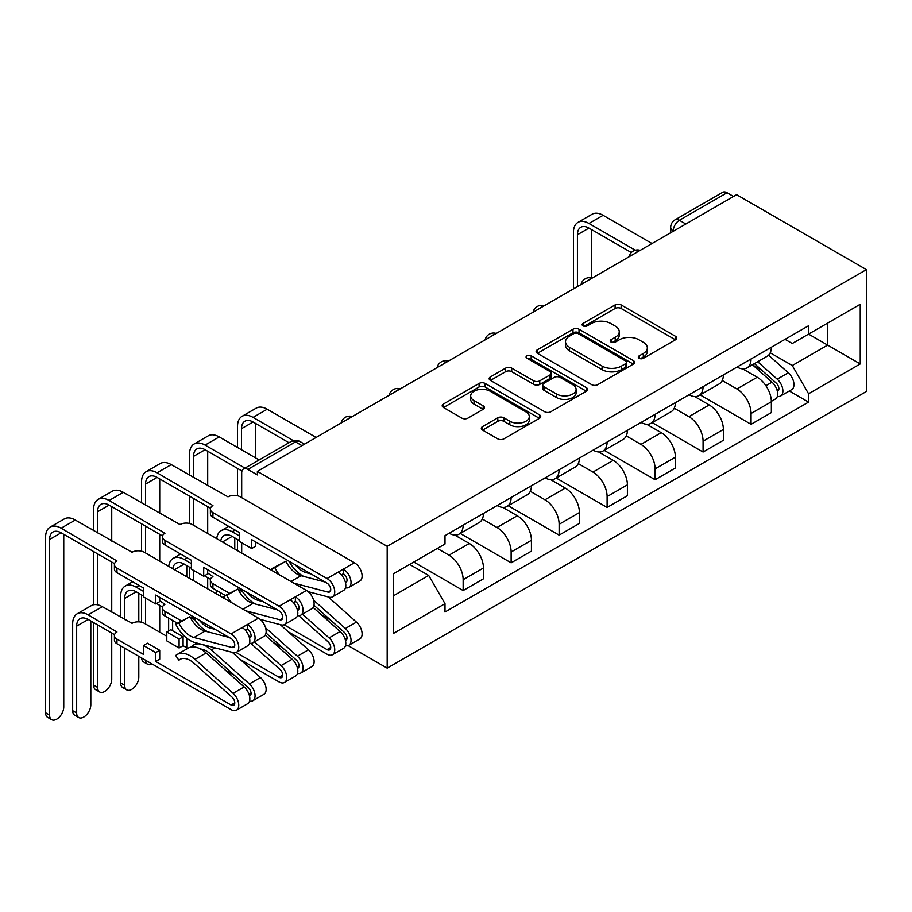 <?xml version="1.0" encoding="UTF-8"?>
<svg xmlns="http://www.w3.org/2000/svg" width="912" height="912" viewBox="0 0 912 912"><rect width="100%" height="100%" fill="white"/><g stroke="black" fill="none" stroke-linecap="round" stroke-linejoin="round"><path stroke-width="1.37" d="M639.175 358.302A2.987 1.721 0 0 0 643.405 358.302L675.484 339.777A4.275 2.462 0 0 0 676.738 338.033A4.275 2.462 0 0 0 675.484 336.3L621.14 304.916A4.275 2.462 0 0 0 615.098 304.916L583.019 323.441A2.987 1.721 0 0 0 582.141 324.661A2.987 1.721 0 0 0 583.019 325.88A2.987 1.721 0 0 0 587.248 325.88L591.398 323.486A13.669 7.889 0 0 1 610.721 323.486L615.247 326.097A13.669 7.889 0 0 1 619.248 331.672A13.669 7.889 0 0 1 615.247 337.258L611.097 339.652A2.987 1.721 0 0 0 610.219 340.871A2.987 1.721 0 0 0 611.097 342.091A2.987 1.721 0 0 0 615.326 342.091L619.476 339.697A13.669 7.889 0 0 1 638.799 339.697L643.325 342.308A13.669 7.889 0 0 1 647.326 347.882A13.669 7.889 0 0 1 643.325 353.468L639.175 355.862A2.987 1.721 0 0 0 638.309 357.082A2.987 1.721 0 0 0 639.175 358.302L639.175 355.862M482.562 426.588A4.275 2.462 0 0 0 481.308 428.332A4.275 2.462 0 0 0 482.562 430.076L497.804 438.877A4.275 2.462 0 0 0 503.846 438.877L539.471 418.312A4.275 2.462 0 0 0 540.725 416.567A4.275 2.462 0 0 0 539.471 414.823L485.127 383.45A4.275 2.462 0 0 0 479.085 383.45L443.46 404.016A4.275 2.462 0 0 0 442.206 405.76A4.275 2.462 0 0 0 443.46 407.504L461.882 418.129A4.275 2.462 0 0 0 467.913 418.129L483.166 409.328A4.275 2.462 0 0 0 484.409 407.584A4.275 2.462 0 0 0 483.166 405.84L474.023 400.573A11.423 6.589 0 0 1 470.683 395.911A11.423 6.589 0 0 1 477.74 389.812A11.423 6.589 0 0 1 490.177 391.248L525.962 411.905A11.423 6.589 0 0 1 529.302 416.567A11.423 6.589 0 0 1 522.257 422.655A11.423 6.589 0 0 1 509.808 421.23L503.846 417.787A4.275 2.462 0 0 0 497.804 417.787L482.562 426.588L482.562 430.076M387.178 546.311L257.378 471.367L736.6 194.689L866.4 269.633L387.178 546.311L387.178 668.143L866.4 391.465L866.4 269.633M591.706 384.67A4.275 2.462 0 0 0 597.736 384.67L633.361 364.093A4.275 2.462 0 0 0 634.615 362.349A4.275 2.462 0 0 0 633.361 360.616L579.017 329.232A4.275 2.462 0 0 0 572.987 329.232L537.362 349.809A4.275 2.462 0 0 0 536.108 351.542A4.275 2.462 0 0 0 537.362 353.286L591.706 384.67M528.139 358.952A2.987 1.721 0 0 1 531.172 359.374L531.172 355.817L586.416 387.714A4.275 2.462 0 0 1 587.67 389.458A4.275 2.462 0 0 1 586.416 391.202L550.791 411.768A4.275 2.462 0 0 1 544.749 411.768L490.405 380.395L490.405 376.907A4.275 2.462 0 0 0 489.163 378.651A4.275 2.462 0 0 0 490.405 380.395M490.405 376.907L505.658 368.106A4.275 2.462 0 0 1 511.689 368.106L533.737 380.828A4.275 2.462 0 0 0 539.767 380.828L549.89 374.992A4.275 2.462 0 0 0 551.133 373.247A4.275 2.462 0 0 0 549.89 371.503L526.942 358.256A2.987 1.721 0 0 1 526.064 357.037A2.987 1.721 0 0 1 527.911 355.441A2.987 1.721 0 0 1 531.172 355.817M348.156 645.605L387.178 668.143M257.378 471.367L257.378 474.924L247.836 469.418A8.698 5.027 -120 0 0 243.493 468.985A8.698 5.027 -120 0 0 241.691 472.975L241.691 497.656M241.691 542.765L241.691 553.06M685.847 223.999L679.383 220.271A8.698 5.027 60 0 0 675.04 219.838L722.714 192.307A8.698 5.027 60 0 1 727.058 192.74L679.383 220.271A8.698 5.027 120 0 0 673.238 230.918L673.238 231.272M733.522 196.468L727.058 192.74M751.055 358.963A20.007 11.548 60 0 1 746.905 367.946L767.209 356.227A20.007 11.548 -120 0 0 771.358 347.244M722.247 380.509L736.907 388.968A20.007 11.548 60 0 1 751.055 413.478L771.358 401.759A20.007 11.548 -120 0 0 757.211 377.249L742.676 368.858M771.358 401.759L771.358 412.589L751.055 424.308L700.165 394.93M746.905 367.946A20.007 11.548 60 0 1 737.056 367.046M751.055 413.478L751.055 424.308M703.072 386.665A20.007 11.548 60 0 1 698.923 395.648L719.226 383.929A20.007 11.548 -120 0 0 723.376 374.946M652.183 422.632L703.072 452.021L723.376 440.291L723.376 429.461A20.007 11.548 -120 0 0 709.217 404.951L694.693 396.572M698.923 395.648A20.007 11.548 60 0 1 689.073 394.748M674.264 408.211L688.925 416.681A20.007 11.548 60 0 1 703.072 441.18L703.072 452.021M655.09 414.367A20.007 11.548 60 0 1 650.94 423.35L671.243 411.631A20.007 11.548 -120 0 0 675.382 402.648M604.2 450.334L655.09 479.723L675.393 468.004L675.393 457.163A20.007 11.548 -120 0 0 661.234 432.664L646.711 424.274M650.94 423.35A20.007 11.548 60 0 1 641.09 422.45M626.27 435.913L640.942 444.383A20.007 11.548 60 0 1 655.09 468.882L655.09 479.723M607.107 442.069A20.007 11.548 60 0 1 602.957 451.052L623.261 439.333A20.007 11.548 -120 0 0 627.399 430.35M556.217 478.036L607.107 507.425L627.399 495.706L627.399 484.865A20.007 11.548 -120 0 0 613.252 460.366L598.728 451.976M602.957 451.052A20.007 11.548 60 0 1 593.108 450.152M578.288 463.615L592.948 472.085A20.007 11.548 60 0 1 607.107 496.595L607.107 507.425M559.113 469.771A20.007 11.548 60 0 1 554.975 478.754L575.278 467.035A20.007 11.548 -120 0 0 579.416 458.052M508.223 505.75L559.124 535.127L579.416 523.408L579.416 512.567A20.007 11.548 -120 0 0 565.269 488.068L550.745 479.678M554.975 478.754A20.007 11.548 60 0 1 545.125 477.854M530.305 491.317L544.966 499.787A20.007 11.548 60 0 1 559.124 524.297L559.124 535.127M511.13 497.473A20.007 11.548 60 0 1 506.992 506.456L527.296 494.737A20.007 11.548 -120 0 0 531.434 485.754M460.241 533.452L511.13 562.829L531.434 551.11L531.434 540.28A20.007 11.548 -120 0 0 517.286 515.77L502.751 507.38M506.992 506.456A20.007 11.548 60 0 1 497.143 505.556M482.323 519.019L496.983 527.489A20.007 11.548 60 0 1 511.13 551.999L511.13 562.829M463.148 525.175A20.007 11.548 60 0 1 459.01 534.158L479.313 522.439A20.007 11.548 -120 0 0 483.451 513.456M413.786 562.031L463.148 590.531L483.451 578.812L483.451 567.982A20.007 11.548 -120 0 0 469.304 543.472L454.769 535.082M459.01 534.158A20.007 11.548 60 0 1 449.16 533.258M437.315 548.443L449 555.191A20.007 11.548 60 0 1 463.148 579.701L463.148 590.531M785.038 339.332L792.266 343.516L860.244 304.266L827.64 323.087L827.64 345.112L792.266 365.53L770.23 352.807M393.334 595.855L428.697 575.438L444.999 603.676L393.334 633.509L393.334 573.842L444.999 544.008L444.999 535.652L808.568 325.755L808.568 334.1L860.244 363.934L808.568 393.767L792.266 365.53M860.244 304.266L860.244 363.934M444.999 603.676L444.999 612.02L808.568 402.112L808.568 393.767M428.697 575.438L409.636 564.425M789.302 390.986L808.568 402.112M640.372 358.724L643.325 357.014A13.669 7.889 0 0 0 647.326 351.439L647.326 347.882M619.248 331.672L619.248 335.228A13.669 7.889 0 0 1 615.247 340.803L612.294 342.513M675.427 339.811L621.14 308.473A4.275 2.462 0 0 0 615.098 308.473L584.216 326.302M633.304 364.127L579.017 332.789A4.275 2.462 0 0 0 572.987 332.789L537.419 353.32M625.814 363.58A2.987 1.721 0 0 0 626.692 362.349A2.987 1.721 0 0 0 625.814 361.129L578.117 333.598A2.987 1.721 0 0 0 573.887 333.598L569.51 336.118A13.669 7.889 0 0 0 565.508 341.704A13.669 7.889 0 0 0 569.51 347.278L602.114 366.1A13.669 7.889 0 0 0 621.437 366.1L625.814 363.58L625.814 367.126A2.987 1.721 0 0 0 626.692 365.906L626.692 362.349M565.508 341.704L565.508 345.249A13.669 7.889 0 0 0 569.51 350.824L569.51 347.278M625.814 367.126L621.437 369.656A13.669 7.889 0 0 1 602.114 369.656L569.51 350.824M490.462 380.429L505.658 371.663L505.658 368.106M551.133 373.247L551.133 376.804A4.275 2.462 0 0 1 549.89 378.548L539.767 384.385A4.275 2.462 0 0 1 533.737 384.385L511.689 371.663A4.275 2.462 0 0 0 505.658 371.663M531.172 359.374L586.359 391.237M556.605 394.041A11.423 6.589 0 0 0 569.054 395.466A11.423 6.589 0 0 0 576.099 389.367A11.423 6.589 0 0 0 572.759 384.704L560.15 377.431A4.275 2.462 0 0 0 554.108 377.431L543.997 383.268A4.275 2.462 0 0 0 542.743 385.012A4.275 2.462 0 0 0 543.997 386.756L556.605 394.041L556.605 397.586A11.423 6.589 0 0 0 569.054 399.011A11.423 6.589 0 0 0 576.099 392.924L576.099 389.367M542.743 385.012L542.743 388.569A4.275 2.462 0 0 0 543.997 390.313L543.997 386.756M556.605 397.586L543.997 390.313M529.302 416.567L529.302 420.113A11.423 6.589 0 0 1 522.257 426.212A11.423 6.589 0 0 1 509.808 424.775L503.846 421.333A4.275 2.462 0 0 0 497.804 421.333L482.619 430.111M470.683 395.911L470.683 399.456A11.423 6.589 0 0 0 474.023 404.119L474.023 400.573M483.109 409.363L474.023 404.119M539.414 418.346L485.127 386.996A4.275 2.462 0 0 0 479.085 386.996L443.517 407.539M752.446 364.754L771.997 382.196A10.876 6.281 60 0 1 775.405 399.011L771.347 401.36M752.959 365.21L762.158 370.523M754.418 363.614L776.169 383.029A5.221 3.01 60 0 1 777.811 391.1A5.221 3.01 60 0 1 777.332 391.282M757.667 361.733L777.229 379.175A10.876 6.281 60 0 1 780.638 395.99A10.876 6.281 60 0 1 777.355 396.344M768.577 355.19L788.299 372.78A10.876 6.281 60 0 1 791.707 389.606L780.638 395.99M577.421 286.596L577.421 234.737A16.313 9.416 60 0 1 580.796 227.27A16.313 9.416 60 0 1 588.958 228.08L631.332 252.544M652.012 243.527L603.106 215.3A21.968 12.688 -120 0 0 592.116 214.206L577.969 222.38A21.968 12.688 -120 0 0 573.42 232.435L573.42 288.899M635.299 250.219L588.958 223.463A21.968 12.688 -120 0 0 577.969 222.38M591.569 277.864L591.569 229.596M239.377 535.925L232.15 531.753A21.968 12.688 -120 0 0 221.171 530.659A21.968 12.688 -120 0 0 216.725 538.65M220.761 540.987A16.313 9.416 60 0 1 223.999 535.561A16.313 9.416 60 0 1 232.15 536.37L239.377 540.542M220.613 596.3L220.613 592.754M234.772 549.07L234.772 537.875M216.623 590.44L216.623 593.997M239.377 591.66L239.377 590.087L242.98 592.162M241.099 589.095L239.377 590.087M284.054 624.766L327.043 649.583A5.221 3.01 -120 0 0 329.654 649.834A5.221 3.01 -120 0 0 328.012 641.763L298.737 615.646M313.181 607.472L340.142 631.526A10.876 6.281 60 0 1 343.55 648.341L332.481 654.736A10.876 6.281 60 0 1 327.043 654.2L288.295 631.822M302.453 614.175L329.072 637.921A10.876 6.281 60 0 1 332.481 654.736M321.104 614.54L330.304 619.852M225.321 595.468L212.929 588.308A8.698 5.027 180 0 1 210.376 584.763L210.376 580.146A8.698 5.027 -0 0 1 212.929 576.589L207.697 573.044M191.395 563.627L184.167 559.455A21.968 12.688 -120 0 0 173.189 558.372A21.968 12.688 -120 0 0 168.743 566.352M210.376 580.146A8.698 5.027 -0 0 0 212.929 583.691L229.322 593.165M314.002 605.294L344.314 632.358A5.221 3.01 60 0 1 345.956 640.429A5.221 3.01 60 0 1 345.477 640.612M313.568 600.13L345.374 628.505A10.876 6.281 60 0 1 348.783 645.32A10.876 6.281 60 0 1 345.5 645.673M328.229 596.938L356.444 622.109A10.876 6.281 60 0 1 359.852 638.924L348.783 645.32M172.778 568.689A16.313 9.416 60 0 1 176.016 563.263A16.313 9.416 60 0 1 184.167 564.072L191.395 568.244M204.47 575.791L210.512 579.28M251.689 601.567L251.689 602.98M172.63 630.751L172.63 620.456M186.778 647.805L186.778 638.206M186.778 576.772L186.778 565.577M168.64 618.142L168.64 630.933M126.722 689.86L122.721 687.545A10.009 5.78 -60 0 1 120.646 682.963L124.648 685.277A10.009 5.78 120 0 0 126.722 689.86A10.009 5.78 120 0 0 134.429 687.169A10.009 5.78 120 0 0 138.795 677.103L138.795 656.332M191.395 619.362L191.395 617.789L194.997 619.875M193.116 616.797L191.395 617.789M236.071 652.468L279.061 677.285A5.221 3.01 -120 0 0 281.671 677.536A5.221 3.01 -120 0 0 280.03 669.465L250.754 643.348M265.198 635.174L292.159 659.228A10.876 6.281 60 0 1 295.568 676.043L284.498 682.438A10.876 6.281 60 0 1 279.061 681.902L240.312 659.524M254.471 641.877L281.078 665.623A10.876 6.281 60 0 1 284.498 682.438M273.121 642.242L282.321 647.554M177.338 623.17L164.947 616.01A8.698 5.027 180 0 1 162.393 612.465L162.393 607.848A8.698 5.027 -0 0 1 164.947 604.291L159.714 600.746M143.412 591.329L136.184 587.157A21.968 12.688 -120 0 0 125.206 586.074A21.968 12.688 -120 0 0 120.646 596.129L120.646 617.253M162.393 607.848A8.698 5.027 -0 0 0 164.947 611.393L181.34 620.867M266.019 633.008L296.332 660.06A5.221 3.01 60 0 1 297.973 668.131A5.221 3.01 60 0 1 297.494 668.314M265.586 627.832L297.38 656.207A10.876 6.281 60 0 1 300.8 673.022A10.876 6.281 60 0 1 297.517 673.375M280.246 624.64L308.461 649.811A10.876 6.281 60 0 1 311.87 666.638L300.8 673.022M124.648 619.567L124.648 598.432A16.313 9.416 60 0 1 128.033 590.965A16.313 9.416 60 0 1 136.184 591.774L143.412 595.946M156.488 603.493L162.53 606.982M203.695 629.269L203.695 630.694M124.648 685.277L124.648 648.158M138.795 621.836L138.795 593.29M120.646 645.844L120.646 682.963M241.532 449.798L241.532 428.663A16.313 9.416 60 0 1 244.918 421.196A16.313 9.416 60 0 1 253.069 422.005L288.967 442.73M316.122 437.452L267.216 409.214A21.968 12.688 -120 0 0 256.238 408.131L242.09 416.294A21.968 12.688 -120 0 0 237.53 426.36L237.53 447.484M293.265 440.587L253.069 417.388A21.968 12.688 -120 0 0 242.09 416.294M237.53 468.437L237.53 495.775M237.53 539.482L237.53 550.666M241.532 552.968L241.532 542.674M241.532 497.564L241.532 470.752M255.679 457.961L255.679 423.51M193.549 477.5L193.549 456.365A16.313 9.416 60 0 1 196.924 448.898A16.313 9.416 60 0 1 205.086 449.707L241.976 471.002M259.133 459.956L219.233 436.916A21.968 12.688 -120 0 0 208.255 435.833L194.096 443.996A21.968 12.688 -120 0 0 189.548 454.062L189.548 475.186M244.986 468.13L205.086 445.09A21.968 12.688 -120 0 0 194.096 443.996M189.548 496.139L189.548 523.488M189.548 567.184L189.548 578.368M193.549 580.67L193.549 570.376M193.549 525.266L193.549 498.454M207.697 588.844L207.697 577.661M207.697 533.44L207.697 506.627M207.697 485.663L207.697 451.212M145.578 660.242A10.009 5.78 120 0 0 147.641 664.278L143.64 661.975A10.009 5.78 -60 0 1 141.588 657.94M147.641 664.278A10.009 5.78 120 0 0 152.167 664.039M345.5 587.784A10.876 6.281 -120 0 0 348.783 587.431L359.852 581.035A10.876 6.281 -120 0 0 361.528 572.326A10.876 6.281 -120 0 0 354.415 562.738L240.301 496.858A8.698 5.027 0 0 0 228 496.858L171.251 464.618A21.968 12.688 -120 0 0 160.261 463.535L146.114 471.709A21.968 12.688 -120 0 0 141.565 481.764L141.565 502.888M146.114 471.709A21.968 12.688 -120 0 1 157.103 472.792L212.929 505.556A8.698 5.027 0 0 0 210.376 509.113A8.698 5.027 0 0 0 212.929 512.658L212.929 517.275L239.377 532.551L239.377 541.432L251.689 548.534L251.689 539.653L327.043 583.167A5.221 3.01 60 0 1 330.452 587.761A5.221 3.01 60 0 1 329.654 591.945A5.221 3.01 60 0 1 328.012 592.093L293.71 583.099M345.477 582.722A5.221 3.01 -120 0 0 345.956 582.529A5.221 3.01 -120 0 0 346.754 578.345A5.221 3.01 -120 0 0 343.345 573.751L343.345 569.134L354.415 562.738M311.14 573.979L306.238 572.69L307.572 571.927M295.363 564.87A20.44 11.799 -120 0 0 306.238 572.69M288.967 561.176A26.095 15.071 -120 0 0 303.856 576.464M348.783 587.431A10.876 6.281 -120 0 0 350.447 578.71A10.876 6.281 -120 0 0 343.345 569.134L338.113 572.155A10.876 6.281 -120 0 1 345.226 581.731A10.876 6.281 -120 0 1 343.55 590.452L332.481 596.847A10.876 6.281 -120 0 0 334.145 588.126A10.876 6.281 -120 0 0 327.043 578.539L212.929 512.658M341.384 574.879L343.345 573.751M212.929 517.275A8.698 5.027 180 0 1 210.376 513.73L210.376 509.113M145.567 505.202L145.567 484.067A16.313 9.416 60 0 1 148.941 476.6A16.313 9.416 60 0 1 157.103 477.409L210.512 508.246M325.082 582.027L301.017 575.711A20.44 11.799 -120 0 1 285.878 561.245L271.673 568.7A26.095 15.071 -120 0 0 272.95 571.117M279.642 574.97A20.44 11.799 60 0 1 274.808 567.64L285.878 561.245M274.808 567.64L271.673 568.7M308.176 591.671L329.072 597.155A10.876 6.281 -120 0 0 332.481 596.847M251.689 548.534L255.679 546.22L255.679 541.967M141.565 523.853L141.565 551.19M141.565 594.886L141.565 622.223M145.567 624.002L145.567 598.078M145.567 552.968L145.567 526.156M159.714 632.176L159.714 605.363M159.714 561.142L159.714 534.329M159.714 513.376L159.714 478.914M99.659 691.991L95.657 689.677A10.009 5.78 -60 0 1 93.583 685.094L97.584 687.409A10.009 5.78 120 0 0 99.659 691.991A10.009 5.78 120 0 0 107.365 689.301A10.009 5.78 120 0 0 111.731 679.235L111.731 633.065M297.517 615.486A10.876 6.281 -120 0 0 300.8 615.133L311.87 608.737A10.876 6.281 -120 0 0 313.534 600.028A10.876 6.281 -120 0 0 306.432 590.44L192.318 524.56A8.698 5.027 0 0 0 180.017 524.56L123.268 492.332A21.968 12.688 -120 0 0 112.279 491.237L98.131 499.411A21.968 12.688 -120 0 0 93.583 509.466L93.583 530.602M98.131 499.411A21.968 12.688 -120 0 1 109.121 500.494L164.947 533.258A8.698 5.027 0 0 0 162.393 536.815A8.698 5.027 0 0 0 164.947 540.36L164.947 544.977L191.395 560.253L191.395 569.134L203.695 576.236L203.695 567.355L279.061 610.869A5.221 3.01 60 0 1 282.469 615.463A5.221 3.01 60 0 1 281.671 619.647A5.221 3.01 60 0 1 280.03 619.795L245.727 610.801M297.494 610.424A5.221 3.01 -120 0 0 297.973 610.231A5.221 3.01 -120 0 0 298.771 606.058A5.221 3.01 -120 0 0 295.363 601.453L295.363 596.836L306.432 590.44M263.158 601.681L258.256 600.392L259.589 599.629M247.38 592.572A20.44 11.799 -120 0 0 258.256 600.392M240.973 588.878A26.095 15.071 -120 0 0 255.873 604.166M300.8 615.133A10.876 6.281 -120 0 0 302.465 606.423A10.876 6.281 -120 0 0 295.363 596.836L290.13 599.857A10.876 6.281 -120 0 1 297.232 609.433A10.876 6.281 -120 0 1 295.568 618.154L284.498 624.549A10.876 6.281 -120 0 0 286.163 615.828A10.876 6.281 -120 0 0 279.061 606.252L164.947 540.36M293.402 602.581L295.363 601.453M164.947 544.977A8.698 5.027 180 0 1 162.393 541.432L162.393 536.815M97.584 532.904L97.584 511.769A16.313 9.416 60 0 1 100.958 504.302A16.313 9.416 60 0 1 109.121 505.111L162.53 535.948M277.1 609.729L253.023 603.413A20.44 11.799 -120 0 1 237.895 588.958L223.691 596.414A26.095 15.071 -120 0 0 224.968 598.819M231.659 602.684A20.44 11.799 60 0 1 226.826 595.342L237.895 588.958M226.826 595.342L223.691 596.414M260.194 619.385L281.078 624.857A10.876 6.281 -120 0 0 284.498 624.549M203.695 576.236L207.697 573.922L207.697 569.669M93.583 551.555L93.583 604.759M93.583 622.588L93.583 685.094M97.584 687.409L97.584 624.891M97.584 604.804L97.584 553.858M111.731 612.112L111.731 562.031M111.731 541.078L111.731 506.627M78.74 717.562L74.738 715.247A10.009 5.78 -60 0 1 72.664 710.665L76.665 712.979A10.009 5.78 120 0 0 78.74 717.562A10.009 5.78 120 0 0 86.446 714.883A10.009 5.78 120 0 0 90.812 704.805L90.812 620.992M166.793 636.257L144.335 623.295A8.698 5.027 -0 0 0 132.035 623.295L102.349 606.697A21.968 12.688 -120 0 0 91.371 605.602L77.212 613.776A21.968 12.688 -120 0 0 72.664 623.831L72.664 710.665M102.349 606.697L88.202 614.859L116.964 631.993A8.698 5.027 -0 0 0 114.41 635.55A8.698 5.027 -0 0 0 116.964 639.107L143.412 654.371L143.412 645.491L155.713 652.593L155.713 661.474L159.714 659.171L159.714 650.29L147.413 643.188L143.412 645.491M166.793 631.993L179.094 639.107L183.095 636.793L170.783 629.69L166.793 631.993L166.793 640.874L179.094 647.976L183.095 645.673L187.747 648.364M155.713 661.474L231.078 704.987A5.221 3.01 -120 0 0 233.689 705.25A5.221 3.01 -120 0 0 232.047 697.167L193.971 663.195A20.44 11.799 -120 0 0 179.949 659.399A20.44 11.799 -120 0 0 178.843 660.185L175.708 655.511A26.095 15.071 60 0 1 177.122 654.497A26.095 15.071 60 0 1 195.02 659.353L233.096 693.325A10.876 6.281 60 0 1 236.516 710.14A10.876 6.281 60 0 1 231.078 709.604L116.964 643.724A8.698 5.027 180 0 1 114.41 640.167L114.41 635.55M181.18 658.84L178.843 660.185M177.122 654.497L188.191 648.113A26.095 15.071 60 0 1 206.101 652.958L244.177 686.93A10.876 6.281 60 0 1 247.585 703.745L236.516 710.14M225.139 669.944L234.338 675.256M200.606 649.048A20.44 11.799 60 0 1 210.273 653.779L248.349 687.762A5.221 3.01 60 0 1 249.991 695.833A5.221 3.01 60 0 1 249.512 696.016M192.546 646.893L192.01 646.095A26.095 15.071 60 0 1 193.424 645.092A26.095 15.071 60 0 1 211.322 649.937L249.398 683.909A10.876 6.281 60 0 1 252.818 700.724A10.876 6.281 60 0 1 249.535 701.077M232.264 652.342L260.479 677.525A10.876 6.281 60 0 1 263.887 694.34L252.818 700.724M76.665 712.979L76.665 626.134A16.313 9.416 60 0 1 80.039 618.667A16.313 9.416 60 0 1 88.202 619.476L114.547 634.684M183.095 636.793L183.095 645.673M179.094 639.107L179.094 647.976M155.713 652.593L159.714 650.29M88.202 614.859A21.968 12.688 -120 0 0 77.212 613.776M51.676 719.693L47.675 717.379A10.009 5.78 -60 0 1 45.6 712.796L49.601 715.111A10.009 5.78 120 0 0 51.676 719.693A10.009 5.78 120 0 0 59.383 717.014A10.009 5.78 120 0 0 63.749 706.937L63.749 534.329M249.535 643.188A10.876 6.281 -120 0 0 252.818 642.835L263.887 636.439A10.876 6.281 -120 0 0 265.552 627.73A10.876 6.281 -120 0 0 258.449 618.142L144.335 552.262A8.698 5.027 0 0 0 132.035 552.262L75.286 520.034A21.968 12.688 -120 0 0 64.296 518.939L50.149 527.113A21.968 12.688 -120 0 0 45.6 537.168L45.6 712.796M50.149 527.113A21.968 12.688 -120 0 1 61.138 528.196L116.964 560.96A8.698 5.027 0 0 0 114.41 564.517A8.698 5.027 0 0 0 116.964 568.062L116.964 572.679L143.412 587.955L143.412 596.836L155.713 603.938L155.713 595.057L231.078 638.571A5.221 3.01 60 0 1 234.487 643.165A5.221 3.01 60 0 1 233.689 647.349A5.221 3.01 60 0 1 232.047 647.497L193.971 637.511A20.44 11.799 60 0 1 178.843 623.044L189.913 616.66A20.44 11.799 -120 0 0 205.04 631.115L229.117 637.431M249.512 638.126A5.221 3.01 -120 0 0 249.991 637.944A5.221 3.01 -120 0 0 250.789 633.76A5.221 3.01 -120 0 0 247.38 629.155L247.38 624.538L258.449 618.142M215.175 629.383L210.273 628.106L211.607 627.331M199.397 620.285A20.44 11.799 -120 0 0 210.273 628.106M192.991 616.58A26.095 15.071 -120 0 0 207.89 631.868M252.818 642.835A10.876 6.281 -120 0 0 254.482 634.125A10.876 6.281 -120 0 0 247.38 624.538L242.147 627.559A10.876 6.281 -120 0 1 249.25 637.146A10.876 6.281 -120 0 1 247.585 645.856L236.516 652.251A10.876 6.281 -120 0 0 238.18 643.53A10.876 6.281 -120 0 0 231.078 633.954L116.964 568.062M245.419 630.283L247.38 629.155M116.964 572.679A8.698 5.027 180 0 1 114.41 569.134L114.41 564.517M49.601 715.111L49.601 539.471A16.313 9.416 60 0 1 52.976 532.004A16.313 9.416 60 0 1 61.138 532.813L114.547 563.65M189.913 616.66L175.708 624.116A26.095 15.071 -120 0 0 195.02 642.572L233.096 652.57A10.876 6.281 -120 0 0 236.516 652.251M178.843 623.044L175.708 624.116M155.713 603.938L159.714 601.635L159.714 597.371M673.546 231.101L673.238 230.918A8.698 5.027 0 0 1 670.685 227.373L670.685 232.754M511.13 551.999L531.434 540.28M559.124 524.297L579.416 512.567M607.107 496.595L627.399 484.865M655.09 468.882L675.393 457.163M703.072 441.18L723.376 429.461M463.148 579.701L483.451 567.982M449 555.191L469.304 543.472M496.983 527.489L517.286 515.77M544.966 499.787L565.269 488.068M592.948 472.085L613.252 460.366M640.942 444.383L661.234 432.664M688.925 416.681L709.217 404.951M736.907 388.968L757.211 377.249M639.472 250.766A8.698 5.027 120 0 0 635.63 252.989M591.489 278.468A8.698 5.027 120 0 0 587.647 280.691M543.506 306.17A8.698 5.027 120 0 0 539.665 308.393M495.524 333.883A8.698 5.027 120 0 0 491.682 336.095M447.541 361.585A8.698 5.027 120 0 0 443.699 363.797M399.559 389.287A8.698 5.027 120 0 0 395.717 391.499M351.576 416.989A8.698 5.027 120 0 0 347.734 419.201M301.975 445.626L295.511 441.898L247.836 469.418M304.528 444.155L299.866 441.465A8.698 5.027 120 0 0 295.511 441.898A8.698 5.027 60 0 0 291.167 441.465L243.493 468.985M643.325 357.014L643.325 353.468M611.097 342.091L611.097 339.652M615.247 340.803L615.247 337.258M583.019 325.88L583.019 323.441M615.098 308.473L615.098 304.916M621.14 308.473L621.14 304.916M675.484 339.777L675.484 336.3M537.362 353.286L537.362 349.809M572.987 332.789L572.987 329.232M579.017 332.789L579.017 329.232M633.361 364.093L633.361 360.616M602.114 369.656L602.114 366.1M621.437 369.656L621.437 366.1M511.689 371.663L511.689 368.106M533.737 384.385L533.737 380.828M539.767 384.385L539.767 380.828M549.89 378.548L549.89 374.992M586.416 391.202L586.416 387.714M497.804 421.333L497.804 417.787M503.846 421.333L503.846 417.787M509.808 424.775L509.808 421.23M483.166 409.328L483.166 405.84M443.46 407.504L443.46 404.016M479.085 386.996L479.085 383.45M485.127 386.996L485.127 383.45M539.471 418.312L539.471 414.823M771.997 382.196L765.898 385.719M778.894 388.706L776.933 389.834M788.299 372.78L777.229 379.175M588.958 223.463L603.106 215.3M577.421 234.737L588.958 228.08M235.079 530.066L232.15 531.753M232.15 536.37L222.46 541.967M330.737 647.452L327.043 649.583M340.142 631.526L329.072 637.921M347.039 638.035L345.078 639.164M187.097 557.768L184.167 559.455M310.969 592.412L309.681 593.153M356.444 622.109L345.374 628.505M212.929 588.308L212.929 583.691M184.167 564.072L174.477 569.669M282.754 675.154L279.061 677.285M292.159 659.228L281.078 665.623M299.056 665.737L297.095 666.866M139.103 585.47L136.184 587.157M262.987 620.114L261.698 620.855M308.461 649.811L297.38 656.207M164.947 616.01L164.947 611.393M136.184 591.774L124.648 598.432M253.069 417.388L267.216 409.214M241.532 428.663L253.069 422.005M205.086 445.09L219.233 436.916M193.549 456.365L205.086 449.707M345.329 582.107L346.902 581.183M328.012 592.093L330.6 590.6M290.962 581.514L301.017 575.711M327.043 578.539L338.113 572.155M157.103 472.792L171.251 464.618M145.567 484.067L157.103 477.409M297.346 609.809L298.919 608.897M280.03 619.795L282.617 618.302M242.98 609.216L253.023 603.413M279.061 606.252L290.13 599.857M109.121 500.494L123.268 492.332M97.584 511.769L109.121 505.111M234.772 702.856L231.078 704.987M206.101 652.958L195.02 659.353M244.177 686.93L233.096 693.325M251.074 693.439L249.113 694.579M215.004 647.816L211.322 649.937M260.479 677.525L249.398 683.909M116.964 643.724L116.964 639.107M88.202 619.476L76.665 626.134M249.364 637.511L250.937 636.599M232.047 647.497L234.635 646.004M193.971 637.511L205.04 631.115M231.078 633.954L242.147 627.559M61.138 528.196L75.286 520.034M49.601 539.471L61.138 532.813M640.213 250.344A8.698 8.698 0 0 0 629.052 256.785M592.23 278.046A8.698 8.698 0 0 0 581.069 284.487M544.247 305.748A8.698 8.698 0 0 0 533.087 312.189M496.265 333.45A8.698 8.698 0 0 0 485.104 339.891M448.282 361.152A8.698 8.698 0 0 0 437.11 367.604M400.3 388.854A8.698 8.698 0 0 0 389.128 395.306M352.306 416.556A8.698 8.698 0 0 0 341.145 423.008M299.866 441.465A8.698 8.698 0 0 0 291.167 441.465M675.04 219.838A8.698 8.698 0 0 0 670.685 227.373M228.638 526.349L221.171 530.659M180.656 554.051L173.189 558.372M132.673 581.753L125.206 586.074M196.912 643.074L193.424 645.092"/></g></svg>
